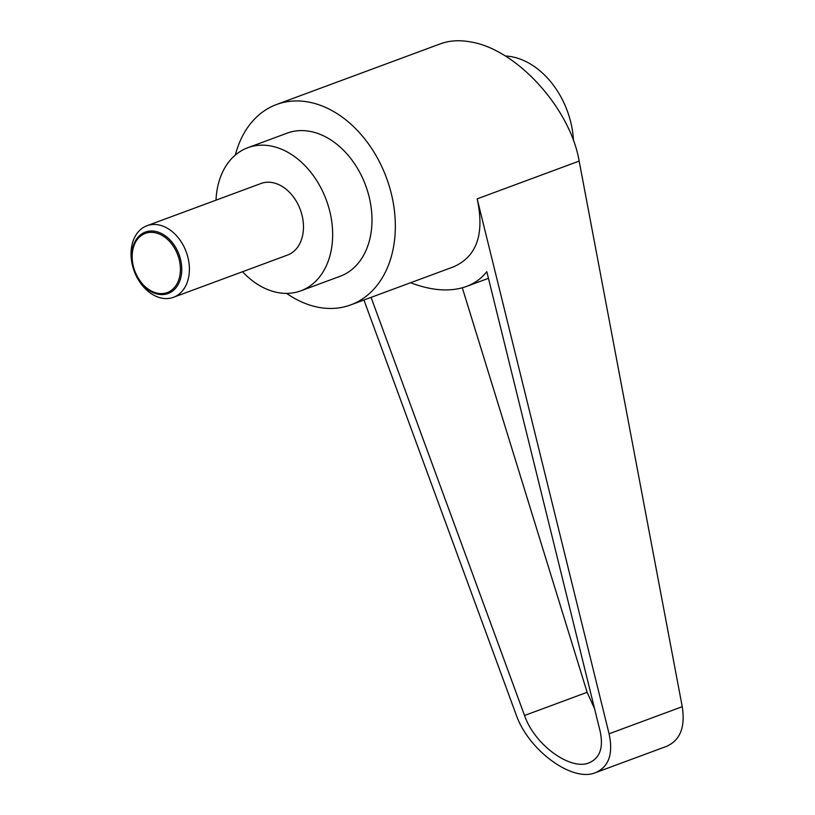 <?xml version="1.0" encoding="UTF-8"?>
<svg xmlns="http://www.w3.org/2000/svg" width="815" height="815" viewBox="0 0 815 815"><rect width="100%" height="100%" fill="white"/><g stroke="black" fill="none" stroke-linecap="round" stroke-linejoin="round"><path stroke-width="1.22" d="M161.492 298.076A38.162 27.72 -110.3 0 0 173.473 297.302A38.162 27.72 -110.3 0 0 188.438 259.7A38.162 27.72 -110.3 0 0 158.945 224.96A38.162 27.72 -110.3 0 0 146.965 225.735A38.162 27.72 -110.3 0 0 131.999 263.337A38.162 27.72 -110.3 0 0 161.492 298.076M155.634 231.44A32.743 23.788 69.7 0 1 181.745 268.023A32.743 23.788 69.7 0 1 157.825 294.174A32.743 23.788 69.7 0 1 131.714 257.591A32.743 23.788 69.7 0 1 155.634 231.44M173.473 297.302L287.552 255.054A38.162 27.72 -110.3 0 0 302.518 217.452A38.162 27.72 -110.3 0 0 273.025 182.723A38.162 27.72 -110.3 0 0 261.045 183.487L146.965 225.735M155.227 232.754A31.551 22.922 -110.3 0 0 132.183 257.947A31.551 22.922 -110.3 0 0 157.336 293.196A31.551 22.922 -110.3 0 0 180.39 268.003A31.551 22.922 -110.3 0 0 155.227 232.754M505.351 55.991A76.315 55.451 69.7 0 1 573.485 140.608M235.362 155.033A106.847 77.629 69.7 0 1 276.529 104.514A106.847 77.629 69.7 0 1 310.067 102.354A106.847 77.629 69.7 0 1 392.647 199.614A106.847 77.629 69.7 0 1 350.735 304.902A106.847 77.629 69.7 0 1 317.208 307.051A106.847 77.629 69.7 0 1 286.595 293.38M276.529 104.514L440.609 43.745C449.962 40.343 460.536 39.843 472.333 42.258C517.851 50.571 570.347 108.945 579.159 161.085L682.236 706.697C685.456 727.143 680.179 740.377 666.385 746.418L595.582 772.63C608.886 766.783 613.379 753.834 609.07 733.795L477.172 198.85L579.159 161.085M216.016 200.164A76.315 55.451 69.7 0 1 247.801 147.709A76.315 55.451 69.7 0 1 271.741 146.16A76.315 55.451 69.7 0 1 330.737 215.639A76.315 55.451 69.7 0 1 300.796 290.843A76.315 55.451 69.7 0 1 276.856 292.381A76.315 55.451 69.7 0 1 242.513 271.731M247.801 147.709L287.135 133.14A76.315 55.451 69.7 0 1 311.086 131.592A76.315 55.451 69.7 0 1 370.071 201.071A76.315 55.451 69.7 0 1 340.14 276.275L300.796 290.843M410.577 282.734C432.001 290.853 450.603 292.096 466.404 286.483C474.676 283.386 481.482 278.455 486.81 271.67L600.125 731.249C603.63 747.528 599.972 758.052 589.164 762.799C570.388 770.939 534.446 744.635 524.534 715.489L371.07 297.373M462.309 287.807L587.126 692.302L594.553 708.632M363.938 300.012L516.027 714.398C528.232 750.269 572.466 782.655 595.582 772.63M350.735 304.902L453.568 266.821C476.836 256.572 484.711 233.915 477.172 198.85M524.534 715.489L587.126 692.302M609.07 733.795L682.236 706.697M488.44 278.312L466.404 286.483"/></g></svg>
